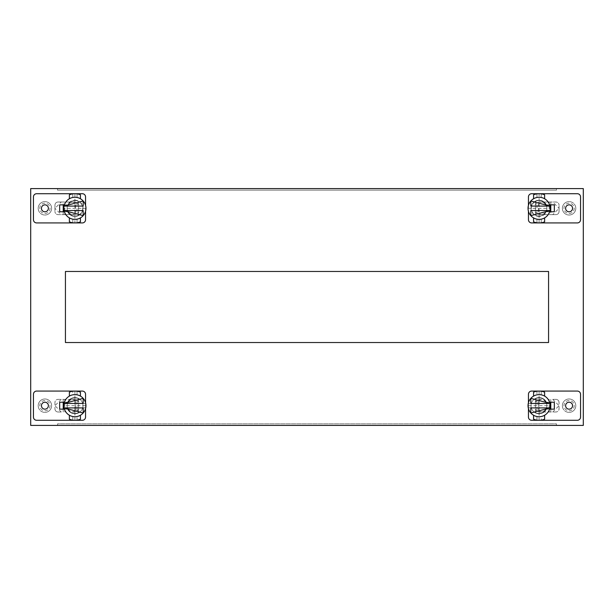 <?xml version="1.0" encoding="UTF-8"?>
<svg xmlns="http://www.w3.org/2000/svg" width="614" height="614" viewBox="0 0 614 614"><rect width="100%" height="100%" fill="white"/><g stroke="black" fill="none" stroke-linecap="round" stroke-linejoin="round"><path stroke-width="0.46" stroke-dasharray="3.07 2.3" d="M57.539 423.837L57.539 425.418L30.7 425.418L30.7 188.582L57.539 188.582L57.539 190.163L556.461 190.163L556.461 188.582L583.3 188.582L583.3 425.418L556.461 425.418L556.461 423.837L57.539 423.837L57.539 425.418L556.461 425.418L556.461 423.837L57.539 423.837M575.802 208.323A6.708 6.708 0 0 1 569.094 215.03A6.708 6.708 0 0 1 562.378 208.323A6.708 6.708 0 0 1 569.094 201.615A6.708 6.708 0 0 1 575.802 208.323A6.708 6.708 0 0 0 569.094 201.615A6.708 6.708 0 0 0 562.378 208.323A6.708 6.708 0 0 0 569.094 215.03A6.708 6.708 0 0 0 575.802 208.323A6.708 6.708 0 0 0 569.094 201.615A6.708 6.708 0 0 1 575.802 208.323A6.708 6.708 0 0 1 569.094 215.03A6.708 6.708 0 0 1 562.378 208.323A6.708 6.708 0 0 1 569.094 201.615A6.708 6.708 0 0 0 562.378 208.323A6.708 6.708 0 0 0 569.094 215.03A6.708 6.708 0 0 0 575.802 208.323M549.591 211.776L546.406 211.776A8.089 8.089 0 0 1 539.092 216.412A8.089 8.089 0 0 0 546.406 211.776L546.053 211.776A7.775 7.775 0 0 1 531.317 208.323A7.775 7.775 0 0 1 546.053 204.861L554.327 204.861L554.327 211.776L546.053 211.776A7.775 7.775 0 0 1 531.317 208.323A7.775 7.775 0 0 1 546.053 204.861L546.406 204.861A8.089 8.089 0 0 0 539.092 200.233A8.089 8.089 0 0 1 546.406 204.861L549.591 204.861M38.198 208.323A6.708 6.708 0 0 1 44.906 201.615A6.708 6.708 0 0 1 51.622 208.323A6.708 6.708 0 0 1 44.906 215.03A6.708 6.708 0 0 1 38.198 208.323A6.708 6.708 0 0 0 44.906 215.03A6.708 6.708 0 0 0 51.622 208.323A6.708 6.708 0 0 0 44.906 201.615A6.708 6.708 0 0 0 38.198 208.323A6.708 6.708 0 0 0 44.906 215.03A6.708 6.708 0 0 1 38.198 208.323A6.708 6.708 0 0 1 44.906 201.615A6.708 6.708 0 0 1 51.622 208.323A6.708 6.708 0 0 1 44.906 215.03A6.708 6.708 0 0 0 51.622 208.323A6.708 6.708 0 0 0 44.906 201.615A6.708 6.708 0 0 0 38.198 208.323M64.409 204.861L67.594 204.861A8.089 8.089 0 0 1 74.908 200.233A8.089 8.089 0 0 0 67.594 204.861L67.947 204.861A7.775 7.775 0 0 1 82.683 208.323A7.775 7.775 0 0 1 67.947 211.776L59.673 211.776L59.673 204.861L67.947 204.861A7.775 7.775 0 0 1 82.683 208.323A7.775 7.775 0 0 1 67.947 211.776L67.594 211.776A8.089 8.089 0 0 0 74.908 216.412A8.089 8.089 0 0 1 67.594 211.776L64.409 211.776M38.198 405.677A6.708 6.708 0 0 1 44.906 398.97A6.708 6.708 0 0 1 51.622 405.677A6.708 6.708 0 0 1 44.906 412.385A6.708 6.708 0 0 1 38.198 405.677A6.708 6.708 0 0 0 44.906 412.385A6.708 6.708 0 0 0 51.622 405.677A6.708 6.708 0 0 0 44.906 398.97A6.708 6.708 0 0 0 38.198 405.677A6.708 6.708 0 0 0 44.906 412.385A6.708 6.708 0 0 1 38.198 405.677A6.708 6.708 0 0 1 44.906 398.97A6.708 6.708 0 0 1 51.622 405.677A6.708 6.708 0 0 1 44.906 412.385A6.708 6.708 0 0 0 51.622 405.677A6.708 6.708 0 0 0 44.906 398.97A6.708 6.708 0 0 0 38.198 405.677M562.378 405.677A6.708 6.708 0 0 1 569.094 398.97A6.708 6.708 0 0 1 575.802 405.677A6.708 6.708 0 0 1 569.094 412.385A6.708 6.708 0 0 1 562.378 405.677A6.708 6.708 0 0 0 569.094 412.385A6.708 6.708 0 0 0 575.802 405.677A6.708 6.708 0 0 0 569.094 398.97A6.708 6.708 0 0 0 562.378 405.677A6.708 6.708 0 0 0 569.094 412.385A6.708 6.708 0 0 1 562.378 405.677A6.708 6.708 0 0 1 569.094 398.97A6.708 6.708 0 0 1 575.802 405.677A6.708 6.708 0 0 1 569.094 412.385A6.708 6.708 0 0 0 575.802 405.677A6.708 6.708 0 0 0 569.094 398.97A6.708 6.708 0 0 0 562.378 405.677M64.409 402.224L67.594 402.224A8.089 8.089 0 0 1 82.997 405.677A8.089 8.089 0 0 1 67.594 409.139L59.673 409.139L59.673 402.224L67.594 402.224A8.089 8.089 0 0 1 82.997 405.677A8.089 8.089 0 0 1 67.594 409.139A8.089 8.089 0 0 0 82.997 405.677A8.089 8.089 0 0 0 67.594 402.224L59.673 402.224L67.594 402.224A8.089 8.089 0 0 1 82.997 405.677A8.089 8.089 0 0 1 67.594 409.139L59.673 409.139L59.673 402.224M549.591 409.139L546.406 409.139A8.089 8.089 0 0 1 531.003 405.677A8.089 8.089 0 0 1 546.406 402.224L554.327 402.224L554.327 409.139L546.406 409.139A8.089 8.089 0 0 1 531.003 405.677A8.089 8.089 0 0 1 546.406 402.224A8.089 8.089 0 0 0 531.003 405.677A8.089 8.089 0 0 0 546.406 409.139L554.327 409.139L546.406 409.139A8.089 8.089 0 0 1 531.003 405.677A8.089 8.089 0 0 1 546.406 402.224L554.327 402.224L554.327 409.139M65.437 271.472L65.437 342.528L548.563 342.528L548.563 271.472L65.437 271.472M556.461 188.582L57.539 188.582L57.539 190.163L556.461 190.163L556.461 188.582M36.656 193.717A3.208 3.208 0 0 0 33.448 196.925L33.448 219.72A3.208 3.208 0 0 0 36.656 222.928L82.345 222.928A3.208 3.208 0 0 0 85.553 219.72L85.553 196.925A3.208 3.208 0 0 0 82.345 193.717L36.656 193.717M59.673 204.861L59.673 211.776M74.908 200.233A8.089 8.089 0 0 1 82.997 208.323A8.089 8.089 0 0 1 74.908 216.412A8.089 8.089 0 0 0 82.997 208.323A8.089 8.089 0 0 0 74.908 200.233M80.434 194.799A14.606 14.606 0 0 0 69.382 194.799L69.382 198.752A11.052 11.052 0 0 1 80.434 198.752L80.434 194.799M74.916 193.717L74.908 222.928L74.417 222.92L74.908 222.928A14.606 14.606 0 0 0 80.434 221.838L80.434 217.893A11.052 11.052 0 0 1 69.382 217.893L69.382 221.838A14.606 14.606 0 0 0 74.908 222.928L75.376 222.92M85.553 211.308L85.553 205.337M74.908 219.375L77.042 219.167L72.774 219.167L74.908 219.375M72.774 219.167L72.774 222.767M77.042 219.167L77.042 222.767M75.56 193.732L76.159 193.771L75.56 193.732M73.657 193.771L74.256 193.732L73.657 193.771M74.908 197.271L75.699 197.301M72.774 193.87L72.774 197.478M77.042 193.87L77.042 197.478M44.906 211.792A3.477 3.477 0 0 1 41.437 208.323A3.477 3.477 0 0 1 44.906 204.846A3.477 3.477 0 0 1 48.383 208.323A3.477 3.477 0 0 1 44.906 211.792M44.906 203.188A5.135 5.135 0 0 0 39.78 208.323A5.135 5.135 0 0 0 44.906 213.449A5.135 5.135 0 0 0 50.041 208.323A5.135 5.135 0 0 0 44.906 203.188M85.937 208.998L85.96 208.323A11.052 11.052 0 0 0 74.908 197.271A11.052 11.052 0 0 0 63.856 208.323A11.052 11.052 0 0 0 74.908 219.375A11.052 11.052 0 0 0 85.96 208.323L85.945 207.709M78.615 215.153A7.775 7.775 0 0 1 67.133 208.323A7.775 7.775 0 0 1 78.615 201.484A7.775 7.775 0 0 0 67.133 208.323A7.775 7.775 0 0 0 78.615 215.153L78.615 201.484L78.615 204.692L77.042 203.127A6.317 6.317 0 0 0 67.133 208.323A6.317 6.317 0 0 1 78.615 204.692L78.615 211.945A6.317 6.317 0 0 1 67.133 208.323A6.317 6.317 0 0 0 77.042 213.518L78.615 211.945L78.615 215.153M69.382 198.752A11.052 11.052 0 0 1 80.434 198.752M64.086 206.097L83.189 206.097L83.189 201.001L64.086 206.097M83.189 215.644L83.189 210.548L64.086 210.548L83.189 215.644M85.945 208.944L85.96 208.323L63.856 208.323L63.871 208.937M85.914 209.29L85.86 209.788M85.868 209.773L85.914 209.351M80.434 217.893A11.052 11.052 0 0 1 69.382 217.893M64.063 206.189L85.753 206.189M64.063 210.456L85.753 210.456M75.461 211.477L75.461 210.418L75.461 211.477A3.154 3.154 0 0 1 72.306 214.639A3.154 3.154 0 0 0 75.461 211.477M63.227 211.776L63.227 214.639L58.092 214.639C56.15 214.478 55.099 213.426 54.938 211.477A3.154 3.154 0 0 0 58.092 214.639L72.306 214.639L64.8 214.639L64.8 202.006L72.306 202.006A3.154 3.154 0 0 1 75.461 205.16L75.461 206.22L77.042 206.22L77.042 213.518M75.461 210.418L77.042 210.418L75.461 210.418L75.461 205.16A3.154 3.154 0 0 0 72.306 202.006L58.092 202.006A3.154 3.154 0 0 0 54.938 205.16L54.938 208.323L61.254 202.006L63.227 202.006L63.227 204.861M63.227 214.639L64.8 214.639M61.254 202.006L58.092 202.006C56.15 202.167 55.099 203.219 54.938 205.16L54.938 211.477L54.938 208.323L61.254 214.639M64.8 202.006L63.227 202.006M77.042 203.127L77.042 206.22L75.461 206.22M577.344 222.928A3.208 3.208 0 0 0 580.552 219.72L580.552 196.925A3.208 3.208 0 0 0 577.344 193.717L531.655 193.717A3.208 3.208 0 0 0 528.447 196.925L528.447 219.72A3.208 3.208 0 0 0 531.655 222.928L577.344 222.928M554.327 211.776L554.327 204.861M539.092 216.412A8.089 8.089 0 0 1 531.003 208.323A8.089 8.089 0 0 1 539.092 200.233A8.089 8.089 0 0 0 531.003 208.323A8.089 8.089 0 0 0 539.092 216.412M533.566 221.838A14.606 14.606 0 0 0 544.618 221.838L544.618 217.893A11.052 11.052 0 0 1 533.566 217.893L533.566 221.838M539.084 222.928L539.092 193.717L539.583 193.725L539.092 193.717A14.606 14.606 0 0 0 533.566 194.799L533.566 198.752A11.052 11.052 0 0 1 544.618 198.752L544.618 194.799A14.606 14.606 0 0 0 539.092 193.717L538.624 193.725M528.447 205.337L528.447 211.308M539.092 197.271L536.958 197.478L541.226 197.478L539.092 197.271M541.226 197.478L541.226 193.87M536.958 197.478L536.958 193.87M538.44 222.913L537.841 222.874L538.44 222.913M540.343 222.874L539.744 222.913L540.343 222.874M539.092 219.375L538.301 219.344M541.226 222.767L541.226 219.167M536.958 222.767L536.958 219.167M569.094 204.846A3.477 3.477 0 0 1 572.563 208.323A3.477 3.477 0 0 1 569.094 211.792A3.477 3.477 0 0 1 565.617 208.323A3.477 3.477 0 0 1 569.094 204.846M569.094 213.449A5.135 5.135 0 0 0 574.22 208.323A5.135 5.135 0 0 0 569.094 203.188A5.135 5.135 0 0 0 563.959 208.323A5.135 5.135 0 0 0 569.094 213.449M528.063 207.647L528.04 208.323A11.052 11.052 0 0 0 539.092 219.375A11.052 11.052 0 0 0 550.144 208.323A11.052 11.052 0 0 0 539.092 197.271A11.052 11.052 0 0 0 528.04 208.323L528.055 208.937M535.385 201.484A7.775 7.775 0 0 1 546.867 208.323A7.775 7.775 0 0 1 535.385 215.153A7.775 7.775 0 0 0 546.867 208.323A7.775 7.775 0 0 0 535.385 201.484L535.385 215.153L535.385 211.945L536.958 213.518A6.317 6.317 0 0 0 546.867 208.323A6.317 6.317 0 0 1 535.385 211.945L535.385 204.692A6.317 6.317 0 0 1 546.867 208.323A6.317 6.317 0 0 0 536.958 203.127L535.385 204.692L535.385 201.484M544.618 217.893A11.052 11.052 0 0 1 533.566 217.893M549.914 210.548L530.811 210.548L530.811 215.644L549.914 210.548M530.811 201.001L530.811 206.097L549.914 206.097L530.811 201.001M528.055 207.701L528.04 208.323L550.144 208.323L550.129 207.709M528.086 207.355L528.14 206.857M528.132 206.872L528.086 207.286M533.566 198.752A11.052 11.052 0 0 1 544.618 198.752M549.937 210.456L528.247 210.456M549.937 206.189L528.247 206.189M538.539 205.16L538.539 206.22L538.539 205.16A3.154 3.154 0 0 1 541.694 202.006A3.154 3.154 0 0 0 538.539 205.16M550.773 204.861L550.773 202.006L555.908 202.006C557.85 202.167 558.901 203.219 559.062 205.16A3.154 3.154 0 0 0 555.908 202.006L541.694 202.006L549.2 202.006L549.2 214.639L541.694 214.639A3.154 3.154 0 0 1 538.539 211.477L538.539 210.418L536.958 210.418L536.958 203.127M538.539 206.22L536.958 206.22L538.539 206.22L538.539 211.477A3.154 3.154 0 0 0 541.694 214.639L555.908 214.639A3.154 3.154 0 0 0 559.062 211.477L559.062 208.323L552.746 214.639L550.773 214.639L550.773 211.776M550.773 202.006L549.2 202.006M552.746 214.639L555.908 214.639C557.85 214.478 558.901 213.426 559.062 211.477L559.062 205.16L559.062 208.323L552.746 202.006M549.2 214.639L550.773 214.639M536.958 213.518L536.958 210.418L538.539 210.418M577.344 420.283A3.208 3.208 0 0 0 580.552 417.075L580.552 394.28A3.208 3.208 0 0 0 577.344 391.072L531.655 391.072A3.208 3.208 0 0 0 528.447 394.28L528.447 417.075A3.208 3.208 0 0 0 531.655 420.283L577.344 420.283M549.591 402.224L554.327 402.224M533.566 419.201A14.606 14.606 0 0 0 544.618 419.201L544.618 415.248A11.052 11.052 0 0 1 533.566 415.248L533.566 419.201M539.499 420.275L539.092 420.283L539.092 391.072A14.606 14.606 0 0 0 533.566 392.162L533.566 396.107A11.052 11.052 0 0 1 544.618 396.107L544.618 392.162A14.606 14.606 0 0 0 539.092 391.072L539.591 391.08M528.447 408.663L528.447 402.692M539.752 391.087L540.343 391.126M539.952 391.103L540.335 391.126M536.958 394.833L539.092 394.625L536.958 394.833L536.958 391.233M541.226 391.233L541.226 394.833L539.875 394.656M541.226 394.833L539.092 394.625M537.833 420.229L538.401 420.268L537.833 420.229M539.092 420.283L538.685 420.275M541.226 416.522L536.958 416.522L541.226 416.522L541.226 420.129M536.958 416.522L536.958 420.129M569.094 402.208A3.477 3.477 0 0 1 572.563 405.677A3.477 3.477 0 0 1 569.094 409.154A3.477 3.477 0 0 1 565.617 405.677A3.477 3.477 0 0 1 569.094 402.208M569.094 410.812A5.135 5.135 0 0 0 574.22 405.677A5.135 5.135 0 0 0 569.094 400.551A5.135 5.135 0 0 0 563.959 405.677A5.135 5.135 0 0 0 569.094 410.812M528.04 405.677A11.052 11.052 0 0 0 539.092 416.729A11.052 11.052 0 0 0 550.144 405.677A11.052 11.052 0 0 0 539.092 394.625A11.052 11.052 0 0 0 528.04 405.677L550.144 405.677M536.958 400.481L535.385 402.055L535.385 412.516A7.775 7.775 0 0 0 546.867 405.677A6.317 6.317 0 0 0 535.385 402.055L535.385 398.847A7.775 7.775 0 0 1 546.867 405.677A7.775 7.775 0 0 1 535.385 412.516L535.385 398.847A7.775 7.775 0 0 1 546.867 405.677A6.317 6.317 0 0 1 535.385 409.308L536.958 410.873A6.317 6.317 0 0 0 546.867 405.677A6.317 6.317 0 0 0 536.958 400.481L536.958 403.582L538.539 403.582L538.539 402.523A3.154 3.154 0 0 1 541.694 399.361A3.154 3.154 0 0 0 538.539 402.523L538.539 403.582L536.958 403.582L536.958 410.873M544.618 415.248A11.052 11.052 0 0 1 533.566 415.248M530.811 407.903L549.914 407.903L530.811 412.999L530.811 407.903M530.811 403.452L530.811 398.356L549.914 403.452L530.811 403.452M550.044 404.173L550.113 404.864L550.044 404.173M528.14 404.173L528.071 404.864L528.14 404.173M533.566 396.107A11.052 11.052 0 0 1 544.618 396.107M528.247 407.811L549.937 407.811M528.247 403.544L549.937 403.544M552.746 399.361L555.908 399.361C557.85 399.522 558.901 400.574 559.062 402.523A3.154 3.154 0 0 0 555.908 399.361L552.746 399.361L559.062 405.677L559.062 402.523L559.062 408.84C558.901 410.781 557.85 411.833 555.908 411.994A3.154 3.154 0 0 0 559.062 408.84L559.062 405.677L552.746 411.994L555.908 411.994L541.694 411.994L552.746 411.994M549.2 399.361L549.2 411.994M541.694 411.994A3.154 3.154 0 0 1 538.539 408.84A3.154 3.154 0 0 0 541.694 411.994M538.539 403.582L538.539 408.84L538.539 407.78L536.958 407.78L538.539 407.78M550.773 399.361L550.773 402.224M550.773 409.139L550.773 411.994M36.656 391.072A3.208 3.208 0 0 0 33.448 394.28L33.448 417.075A3.208 3.208 0 0 0 36.656 420.283L82.345 420.283A3.208 3.208 0 0 0 85.553 417.075L85.553 394.28A3.208 3.208 0 0 0 82.345 391.072L36.656 391.072M64.409 409.139L59.673 409.139M80.434 392.162A14.606 14.606 0 0 0 69.382 392.162L69.382 396.107A11.052 11.052 0 0 1 80.434 396.107L80.434 392.162M74.501 391.08L74.908 391.072L74.908 420.283A14.606 14.606 0 0 0 80.434 419.201L80.434 415.248A11.052 11.052 0 0 1 69.382 415.248L69.382 419.201A14.606 14.606 0 0 0 74.908 420.283L74.409 420.275M85.553 402.692L85.553 408.663M74.248 420.268L73.657 420.229M74.048 420.26L73.665 420.229M77.042 416.522L74.908 416.729L77.042 416.522L77.042 420.129M72.774 420.129L72.774 416.522L74.125 416.706M72.774 416.522L74.908 416.729M76.167 391.126L75.599 391.087L76.167 391.126M74.908 391.072L75.315 391.08M72.774 394.833L77.042 394.833L72.774 394.833L72.774 391.233M77.042 394.833L77.042 391.233M44.906 409.154A3.477 3.477 0 0 1 41.437 405.677A3.477 3.477 0 0 1 44.906 402.208A3.477 3.477 0 0 1 48.383 405.677A3.477 3.477 0 0 1 44.906 409.154M44.906 400.551A5.135 5.135 0 0 0 39.78 405.677A5.135 5.135 0 0 0 44.906 410.812A5.135 5.135 0 0 0 50.041 405.677A5.135 5.135 0 0 0 44.906 400.551M85.96 405.677A11.052 11.052 0 0 0 74.908 394.625A11.052 11.052 0 0 0 63.856 405.677A11.052 11.052 0 0 0 74.908 416.729A11.052 11.052 0 0 0 85.96 405.677L63.856 405.677M77.042 410.873L78.615 409.308L78.615 398.847A7.775 7.775 0 0 0 67.133 405.677A6.317 6.317 0 0 0 78.615 409.308L78.615 412.516A7.775 7.775 0 0 1 67.133 405.677A7.775 7.775 0 0 1 78.615 398.847L78.615 412.516A7.775 7.775 0 0 1 67.133 405.677A6.317 6.317 0 0 1 78.615 402.055L77.042 400.481A6.317 6.317 0 0 0 67.133 405.677A6.317 6.317 0 0 0 77.042 410.873L77.042 407.78L75.461 407.78L75.461 408.84A3.154 3.154 0 0 1 72.306 411.994A3.154 3.154 0 0 0 75.461 408.84L75.461 407.78L77.042 407.78L77.042 400.481M85.86 404.173L85.929 404.864L85.86 404.173M63.956 404.173L63.887 404.864L63.956 404.173M69.382 396.107A11.052 11.052 0 0 1 80.434 396.107M83.189 403.452L64.086 403.452L83.189 398.356L83.189 403.452M83.189 407.903L83.189 412.999L64.086 407.903L83.189 407.903M85.753 403.544L64.063 403.544M85.753 407.811L64.063 407.811M61.254 411.994L58.092 411.994C56.15 411.833 55.099 410.781 54.938 408.84A3.154 3.154 0 0 0 58.092 411.994L61.254 411.994L54.938 405.677L54.938 408.84L54.938 402.523C55.099 400.574 56.15 399.522 58.092 399.361A3.154 3.154 0 0 0 54.938 402.523L54.938 405.677L61.254 399.361L58.092 399.361L72.306 399.361L61.254 399.361M64.8 411.994L64.8 399.361M72.306 399.361A3.154 3.154 0 0 1 75.461 402.523A3.154 3.154 0 0 0 72.306 399.361M75.461 407.78L75.461 402.523L75.461 403.582L77.042 403.582L75.461 403.582M63.227 411.994L63.227 409.139M63.227 402.224L63.227 399.361"/><path stroke-width="0.92" d="M583.3 425.418L30.7 425.418L30.7 188.582L583.3 188.582L583.3 425.418M554.327 204.861L554.327 211.776L554.327 204.861L549.591 204.861M59.673 211.776L59.673 204.861L59.673 211.776L64.409 211.776M59.673 409.139L59.673 402.224L59.673 409.139L64.409 409.139M554.327 402.224L554.327 409.139L554.327 402.224L549.591 402.224M65.437 271.472L65.437 342.528L548.563 342.528L548.563 271.472L65.437 271.472M75.821 222.897L74.908 222.928A14.606 14.606 0 0 1 69.382 221.838L69.382 217.893A11.052 11.052 0 0 0 80.434 217.893L80.434 221.838A14.606 14.606 0 0 1 74.908 222.928L36.656 222.928A3.208 3.208 0 0 1 33.448 219.72L33.448 196.925A3.208 3.208 0 0 1 36.656 193.717L74.908 193.717A14.606 14.606 0 0 1 80.434 194.799L80.434 198.752A11.052 11.052 0 0 0 69.382 198.752L69.382 194.799A14.606 14.606 0 0 1 74.908 193.717L82.345 193.717A3.208 3.208 0 0 1 85.553 196.925L85.553 205.337M74.908 222.928L82.345 222.928A3.208 3.208 0 0 0 85.553 219.72L85.553 211.308M44.906 204.846A3.477 3.477 0 0 0 41.437 208.323A3.477 3.477 0 0 0 44.906 211.792A3.477 3.477 0 0 0 48.383 208.323A3.477 3.477 0 0 0 44.906 204.846M64.409 204.861L59.673 204.861M75.376 222.92L75.775 222.897M76.113 222.874L76.612 222.828M76.842 222.798L76.136 222.874M74.187 219.351L74.908 219.375M76.159 193.771L76.635 193.817L76.159 193.771M73.181 193.817L73.657 193.771L73.181 193.817M75.699 197.301L74.908 197.271M85.914 207.348L85.96 208.323A11.052 11.052 0 0 1 80.434 217.893M69.382 217.893A11.052 11.052 0 0 1 69.382 198.752M80.434 198.752A11.052 11.052 0 0 1 85.96 208.323M64.086 206.097L83.189 206.097L83.189 201.001L64.086 206.097M63.894 209.282L63.856 208.323M83.189 215.644L64.086 210.548L83.189 210.548L83.189 215.644M63.227 204.861L63.227 211.776M538.179 193.748L539.092 193.717A14.606 14.606 0 0 1 544.618 194.799L544.618 198.752A11.052 11.052 0 0 0 533.566 198.752L533.566 194.799A14.606 14.606 0 0 1 539.092 193.717L577.344 193.717A3.208 3.208 0 0 1 580.552 196.925L580.552 219.72A3.208 3.208 0 0 1 577.344 222.928L539.092 222.928A14.606 14.606 0 0 1 533.566 221.838L533.566 217.893A11.052 11.052 0 0 0 544.618 217.893L544.618 221.838A14.606 14.606 0 0 1 539.092 222.928L531.655 222.928A3.208 3.208 0 0 1 528.447 219.72L528.447 211.308M539.092 193.717L531.655 193.717A3.208 3.208 0 0 0 528.447 196.925L528.447 205.337M569.094 211.792A3.477 3.477 0 0 0 572.563 208.323A3.477 3.477 0 0 0 569.094 204.846A3.477 3.477 0 0 0 565.617 208.323A3.477 3.477 0 0 0 569.094 211.792M549.591 211.776L554.327 211.776M538.624 193.725L538.225 193.74M537.887 193.763L537.388 193.817M537.158 193.847L537.864 193.771M539.813 197.294L539.092 197.271M537.841 222.874L537.365 222.821L537.841 222.874M540.819 222.821L540.343 222.874L540.819 222.821M538.301 219.344L539.092 219.375M528.086 209.297L528.04 208.323A11.052 11.052 0 0 1 533.566 198.752M544.618 198.752A11.052 11.052 0 0 1 544.618 217.893M533.566 217.893A11.052 11.052 0 0 1 528.04 208.323M549.914 210.548L530.811 210.548L530.811 215.644L549.914 210.548M550.106 207.355L550.144 208.323M530.811 201.001L549.914 206.097L530.811 206.097L530.811 201.001M550.773 211.776L550.773 204.861M528.447 402.692L528.447 394.28A3.208 3.208 0 0 1 531.655 391.072L577.344 391.072A3.208 3.208 0 0 1 580.552 394.28L580.552 417.075A3.208 3.208 0 0 1 577.344 420.283L531.655 420.283A3.208 3.208 0 0 1 528.447 417.075L528.447 408.663M569.094 409.154A3.477 3.477 0 0 0 572.563 405.677A3.477 3.477 0 0 0 569.094 402.208A3.477 3.477 0 0 0 565.617 405.677A3.477 3.477 0 0 0 569.094 409.154M554.327 409.139L549.591 409.139M533.566 392.162A14.606 14.606 0 0 1 544.618 392.162L544.618 396.107A11.052 11.052 0 0 0 533.566 396.107L533.566 392.162M539.084 391.072L539.752 391.087M540.343 391.126L540.819 391.179M537.365 391.179L537.841 391.126L537.365 391.179M540.335 391.126L540.888 391.187M539.875 394.656L539.092 394.625M544.618 419.201A14.606 14.606 0 0 1 533.566 419.201L533.566 415.248A11.052 11.052 0 0 0 544.618 415.248L544.618 419.201M538.685 420.275L539.499 420.275M528.247 407.811L528.14 407.182L528.247 407.811M549.937 407.811L550.044 407.182L549.937 407.811M544.618 396.107A11.052 11.052 0 0 1 544.618 415.248M533.566 415.248A11.052 11.052 0 0 1 533.566 396.107M530.811 407.903L549.914 407.903L530.811 412.999L530.811 407.903M549.937 403.544L550.044 404.173L549.937 403.544M550.113 404.864L550.144 405.677L550.113 404.864M528.247 403.544L528.14 404.173L528.247 403.544M528.071 404.864L528.04 405.677L528.071 404.864M530.811 398.356L549.914 403.452L530.811 403.452L530.811 398.356M550.773 402.224L550.773 409.139M85.553 408.663L85.553 417.075A3.208 3.208 0 0 1 82.345 420.283L36.656 420.283A3.208 3.208 0 0 1 33.448 417.075L33.448 394.28A3.208 3.208 0 0 1 36.656 391.072L82.345 391.072A3.208 3.208 0 0 1 85.553 394.28L85.553 402.692M44.906 402.208A3.477 3.477 0 0 0 41.437 405.677A3.477 3.477 0 0 0 44.906 409.154A3.477 3.477 0 0 0 48.383 405.677A3.477 3.477 0 0 0 44.906 402.208M59.673 402.224L64.409 402.224M80.434 419.201A14.606 14.606 0 0 1 69.382 419.201L69.382 415.248A11.052 11.052 0 0 0 80.434 415.248L80.434 419.201M74.916 420.283L74.248 420.268M73.657 420.229L73.181 420.183M76.635 420.183L76.159 420.229L76.635 420.183M73.665 420.229L73.112 420.176M74.125 416.706L74.908 416.729M69.382 392.162A14.606 14.606 0 0 1 80.434 392.162L80.434 396.107A11.052 11.052 0 0 0 69.382 396.107L69.382 392.162M75.315 391.08L74.501 391.08M85.753 403.544L85.86 404.173L85.753 403.544M85.929 404.864L85.96 405.677L85.929 404.864M64.063 403.544L63.956 404.173L64.063 403.544M63.887 404.864L63.856 405.677L63.887 404.864M80.434 396.107A11.052 11.052 0 0 1 72.061 416.353A11.052 11.052 0 0 1 69.382 396.107M83.189 403.452L64.086 403.452L83.189 398.356L83.189 403.452M64.063 407.811L63.956 407.182L64.063 407.811M63.887 406.491L63.856 405.677L63.887 406.491M85.753 407.811L85.86 407.182L85.753 407.811M83.189 412.999L64.086 407.903L83.189 407.903L83.189 412.999M63.227 409.139L63.227 402.224"/></g></svg>
